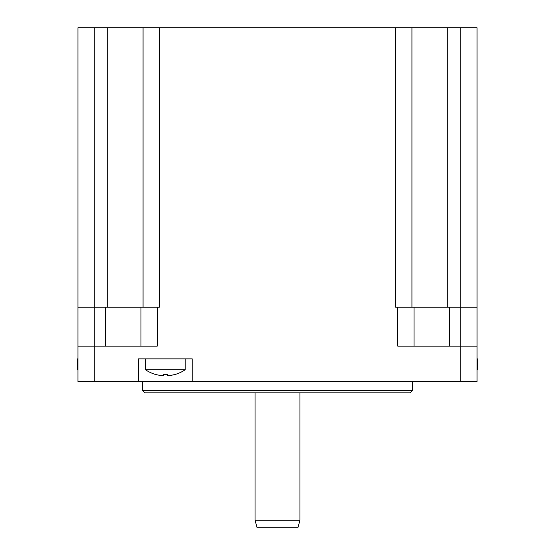 <?xml version="1.0" encoding="UTF-8"?>
<svg xmlns="http://www.w3.org/2000/svg" width="555" height="555" viewBox="0 0 555 555"><rect width="100%" height="100%" fill="white"/><g stroke="black" fill="none" stroke-linecap="round" stroke-linejoin="round"><path stroke-width="0.83" d="M94.253 27.75L159.347 27.75L159.347 307.213L77.984 307.213L77.984 27.75L94.253 27.75L94.253 346.126L157.225 346.126L157.225 307.213M159.347 27.75L477.016 27.75L477.016 381.507L192.224 381.507L192.224 358.863L138.452 358.863L138.452 381.507L77.984 381.507L77.984 307.213M411.928 27.75L411.928 307.213M460.747 381.507L460.747 346.126L397.775 346.126L397.775 307.213L395.653 307.213L395.653 27.75M143.072 27.75L143.072 307.213M414.051 346.126L414.051 307.213L397.775 307.213M460.747 27.75L460.747 307.213L414.051 307.213M477.016 346.126L460.747 346.126L460.747 307.213L477.016 307.213M140.949 346.126L140.949 307.213M138.452 381.507L192.224 381.507M77.984 346.126L94.253 346.126L94.253 381.507M142.718 381.507L142.718 390.699L412.282 390.699L412.282 381.507M412.282 390.699L410.159 392.822L144.841 392.822L142.718 390.699M185.148 358.863L185.148 369.776L145.528 369.776L145.528 358.863M168.574 375.617L169.58 375.527A35.312 35.312 0 0 0 175.116 374.396L175.116 374.396A35.312 35.312 0 0 1 169.58 375.527L167.457 375.527L167.457 374.396A34.341 29.741 180 0 1 163.219 374.396L163.219 375.527L161.096 375.527A35.312 35.312 0 0 1 155.56 374.396L155.56 374.396M185.148 369.776A35.374 35.374 0 0 1 175.151 374.458M145.528 369.776A35.374 35.374 0 0 0 155.525 374.458M162.976 375.61L163.219 374.396A34.341 29.741 0 0 0 167.457 374.396L167.457 375.527M161.838 375.596L162.455 375.631M167.603 375.596L167.964 375.631M477.016 369.776L477.508 369.776L477.508 358.863L477.016 358.863M77.984 358.863L77.492 358.863L77.492 369.776L77.984 369.776M298.07 527.25L256.93 527.25L255.036 520.174L299.964 520.174L298.07 527.25M255.036 392.822L255.036 520.174M299.964 392.822L299.964 520.174M447.302 27.75L447.302 307.213M107.698 27.75L107.698 307.213M449.425 307.213L449.425 346.126M105.575 307.213L105.575 346.126M477.016 370.102A35.374 35.374 0 0 0 477.508 369.776M77.492 369.776A35.374 35.374 0 0 0 77.984 370.102"/></g></svg>
